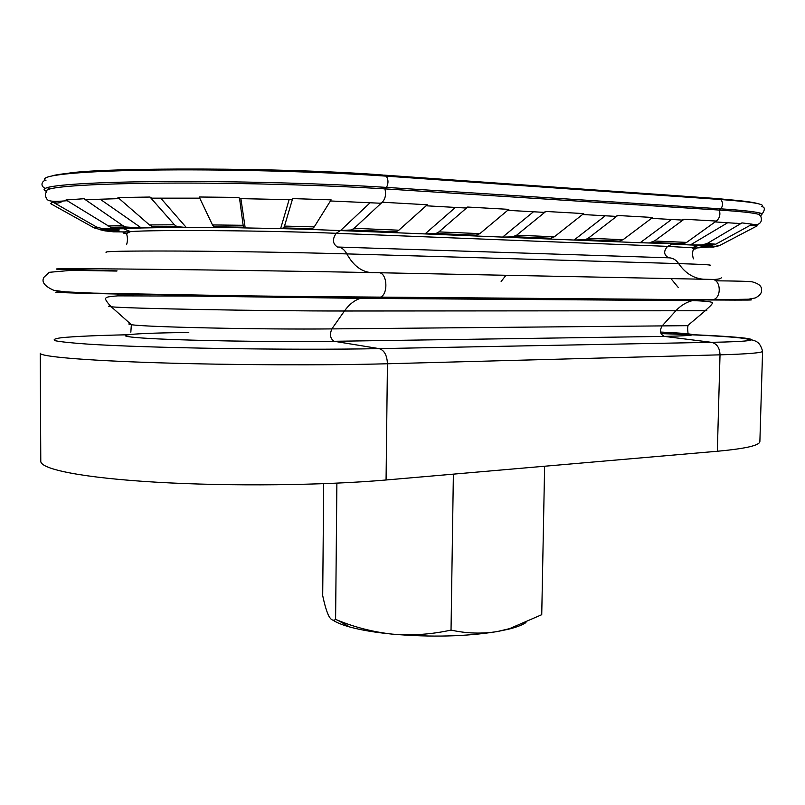 <?xml version="1.0" encoding="UTF-8"?>
<svg xmlns="http://www.w3.org/2000/svg" width="805" height="805" viewBox="0 0 805 805"><rect width="100%" height="100%" fill="white"/><g stroke="black" fill="none" stroke-linecap="round" stroke-linejoin="round"><path stroke-width="1.21" d="M110.527 305.95C107.79 306.182 108.021 306.443 111.221 306.755C124.081 308.476 262.994 311.072 344.449 311.002L705.25 310.75C706.176 309.472 711.66 305.377 712.304 303.284C712.868 302.509 712.455 301.211 692.37 300.617C686.021 302.267 680.406 305.769 675.516 311.132L662.002 326.065C659.416 330.895 660.211 334.347 664.397 336.399L711.509 342.326C716.873 343.634 719.71 347.8 720.022 354.834L717.346 451.253L386.068 479.981C324.153 485.425 230.099 486.472 156.915 482.235C83.599 477.989 40.401 469.325 40.783 461.225L40.25 353.234C39.848 356.535 83.247 360.419 156.995 362.753C230.612 365.098 325.22 365.45 387.436 363.759L386.068 479.981M717.346 451.253C745.531 448.667 759.709 445.417 759.88 441.512L762.577 351.232C759.427 340.123 755.14 340.465 742.633 338.241C730.568 336.591 697.522 334.8 661.046 333.612M314.252 226.889L331.117 199.861L292.648 198.594L284.497 226.094L283.612 227.936L280.633 228.61L306.182 229.274L312.451 228.68L314.252 226.889L284.497 226.094M292.648 198.594L291.521 199.71M289.126 199.65L280.633 228.6L245.203 227.926L240.876 198.614M239.578 198.594L243.14 225.299L243.603 227.181L245.203 227.936L214.462 227.01L243.764 227.362M238.984 197.426L199.187 197.004L212.49 224.937L214.462 227.01M153.594 198.161L151.652 198.171L150.002 197.044L117.963 197.537L149.458 224.927L152.558 226.688L164.733 227.574L186.277 227.483L160.688 198.111M218.89 227.614L186.267 227.473L176.989 226.628L174.444 224.786L150.002 197.044M90.472 199.479L86.044 199.67L83.972 198.724L66 199.972L110.547 227.252L128.579 228.449L141.378 227.976L100.051 199.127M164.643 227.574L141.368 227.966L125.791 227L122.551 225.43L83.972 198.724M62.77 201.008C59.681 203.343 56.31 203.655 52.677 201.964L50.594 203.625L94.225 227.916L100.826 229.707L115.98 230.009L118.375 229.274L116.182 228.026M115.92 227.875L114.733 227.191M126.516 233.712C120.941 232.897 122.28 232.192 130.521 231.609L123.557 228.751L103.231 228.882L96.62 227.03L52.677 201.964M115.96 230.009L119.543 231.085L105.123 230.894L99.689 229.636M105.123 230.894L113.535 231.83L126.697 231.931M126.375 231.88L125.801 231.528M306.242 229.274L385.102 232.293L395.959 231.84L398.837 230.2L427.274 204.762L382.234 202.226L354.17 228.318L351.322 229.989L340.606 230.472L370.199 202.699M751.588 224.545C761.691 225.974 762.395 220.117 760.624 215.951L758.974 214.442C754.275 212.923 741.043 211.463 719.278 210.055L384.931 188.883C386.289 194.377 385.394 198.825 382.234 202.226L380.403 203.232L378.068 203.112M383.814 175.108L717.315 198.573L720.807 199.529C723.061 202.397 723.101 205.506 720.938 208.847L386.511 187.404L384.931 188.883C329.265 185.341 247.296 182.977 178.539 183.067C109.742 183.158 61.281 185.623 49.689 189.004C46.932 189.799 45.955 190.624 46.76 191.479C44.979 193.633 44.989 196.108 46.811 198.905C47.777 200.787 50.796 202.166 67.197 200.707M694.765 248.101L709.618 246.994M697.543 245.716L694.323 247.487L692.441 247.588M749.918 225.46L757.233 225.823L720.394 245.112L714.85 246.461L701.135 246.883L713.492 247.044L718.734 245.827M703.661 245.585L702.212 246.35L700.4 245.887L700.964 245.585M737.632 223.679L738.135 223.408M715.766 244.197L752.252 224.182L741.989 222.905L707.243 243.472L702.071 244.921L690.338 244.962L710.312 245.606L715.766 244.197L707.243 243.472M741.989 222.905L740.258 223.579L736.142 223.247M727.801 222.663L690.348 244.962L672.437 244.056M758.974 214.442L761.007 213.345C756.287 211.796 742.935 210.296 720.938 208.847L719.278 210.055C720.646 214.613 719.66 218.286 716.329 221.053L686.655 242.386L683.646 243.754L640.156 242.738L671.541 219.473M640.156 242.738L682.268 243.915M757.233 225.823L755.332 226.819M623.07 239.699L588.284 238.22L617.757 215.499L652.644 217.471L623.07 239.699L618.703 241.289L608.811 241.45L574.076 240.031L605.269 215.78M588.284 238.22L585.305 239.679L574.076 240.031L540.296 238.642M554.363 236.791L516.679 235.191L545.86 211.453L583.706 213.587L554.363 236.791L550.016 238.451L540.205 238.642L502.602 237.103L533.463 211.775M516.679 235.191L512.362 236.901L502.602 237.103M479.871 233.631L438.916 231.9L467.645 207.046L508.851 209.36L479.871 233.631L475.584 235.382L465.884 235.603L425.05 233.923L455.409 207.418M438.916 231.9L436.008 233.5L425.06 233.923L385.193 232.293M716.329 221.053L684.079 219.242L654.445 241.027L650.058 242.577M684.079 219.242L682.157 220.067L679.702 219.936M617.757 215.499L615.855 216.374L613.41 216.233M545.86 211.453L543.969 212.359L541.544 212.228M467.645 207.046L465.773 208.002L463.378 207.861M640.166 242.728L608.902 241.45M502.612 237.093L465.974 235.593M757.757 203.635C752.625 201.985 739.634 200.405 718.774 198.916L384.307 175.42L386.259 176.144C388.463 179.565 388.543 183.319 386.511 187.404C330.201 183.771 247.165 181.356 177.543 181.467C107.87 181.578 58.896 184.124 47.264 187.595L45.11 188.41C43.349 189.386 43.873 190.382 46.69 191.409M761.007 213.345L762.234 213.858C765.173 209.471 765.022 207.066 761.782 206.654C766.179 204.249 752.514 201.874 720.807 199.529L386.259 176.144C321.587 171.566 221.606 168.98 147.969 170.137C74.151 171.284 36.909 175.742 45.935 180.541C43.953 179.535 38.58 184.949 45.11 188.41M672.346 244.056L667.627 246.37L691.998 247.759L697.915 245.575L700.4 245.887M762.234 213.858L760.755 215.75M542.429 212.279L541.634 212.258M123.557 228.751L128.498 228.449M128.247 232.041L126.959 231.931M52.365 175.762C66.272 172.059 115.427 169.352 183.037 169.211C250.627 169.08 330.01 171.596 384.307 175.42L382.898 175.037C285.242 167.299 101.329 167.37 67.801 173.306M323.691 483.704L322.704 595.62C324.616 604.807 326.659 611.629 328.843 616.087C331.026 620.021 333.28 621.138 335.605 619.427L336.882 483.161M453.376 474.145L451.031 630.084C431.591 634.38 412.059 635.739 392.438 634.139C373.661 632.096 355.468 627.498 337.869 620.333L335.605 619.427M544.623 466.236L541.735 614.688L509.575 628.645L497.349 631.543C481.933 633.998 466.498 633.515 451.031 630.084M332.847 620.102C336.49 622.557 342.135 624.861 349.762 626.994C361.032 630.094 375.251 632.478 392.438 634.139C431.259 637.409 466.236 636.544 497.349 631.543L508.559 629.208C516.458 627.236 522.264 625.022 525.967 622.597M450.086 298.967L450.106 297.84M528.895 299.5L528.915 298.434M640.327 299.259L640.307 300.265M618.703 241.289L583.927 239.85M550.016 238.451L512.362 236.901M475.584 235.382L434.67 233.692M394.631 232.031L350.014 230.19M714.85 246.461L713.492 247.044M702.071 244.921L710.312 245.606M100.826 229.707L103.231 228.882M283.3 228.117L311.776 228.862M154.127 226.97L178.066 226.859M398.837 230.2L354.17 228.318M686.655 242.386L654.445 241.027M720.394 245.112L719.036 245.716M94.225 227.916L96.62 227.03M114.25 227.956L128.297 227.423M107.971 226.014L122.551 225.43M149.458 224.927L174.444 224.786M212.49 224.937L243.14 225.299M340.606 230.472L336.168 233.299L667.627 246.37C663.39 251.11 663.723 254.923 668.613 257.811M65.084 291.843C40.753 292.135 63.837 292.98 134.334 294.378L378.27 297.558L711.157 299.983C749.284 300.235 760.302 300.074 744.202 299.49M712.656 299.832L737.44 299.691M117.047 270.893L60.033 269.383C55.233 269.132 54.931 268.94 59.137 268.81L94.286 268.8C156.321 269.122 295.475 271.044 378.551 272.724C387.426 272.09 388.664 295.183 379.869 297.327L378.27 297.558M711.157 299.983L712.838 299.792C722.035 298.031 720.988 278.922 711.721 279.405L378.551 272.724M505.932 275.37L501.133 281.478M340.475 298.021L341.149 297.045M671.32 300.476L672.195 299.49M678.293 287.516L671.018 278.671M705.361 279.355C694.504 278.973 685.608 273.72 678.655 263.597C676.039 259.814 672.769 257.892 668.864 257.811L338.201 247.044M709.839 265.409C713.049 264.925 702.654 264.322 678.655 263.597L346.834 253.897C344.299 249.369 341.179 247.075 337.476 247.024C332.606 243.855 332.163 239.276 336.168 233.299C268.669 230.502 154.379 229.616 130.521 231.609L126.506 233.531C127.723 237.334 127.754 241.037 126.596 244.64M372.463 272.694C362.099 272.281 353.556 266.012 346.834 253.897C299.933 252.518 230.109 251.331 178.569 251.049C125.419 250.858 101.43 251.331 106.612 252.468M687.953 332.415C687.5 328.933 687.571 326.679 688.154 325.663L331.851 328.903L344.449 311.002C349.018 304.562 354.311 300.346 360.338 298.353L692.37 300.617L699.948 299.752M130.058 323.519C128.045 323.872 128.478 324.254 131.346 324.667L111.221 306.755C107.83 303.203 105.908 300.577 105.465 298.876C106.2 297.347 105.727 296.803 117.782 295.868L192.113 296.059L360.338 298.353L367.553 297.297M660.553 332.042C701.578 334.055 702.856 335.504 664.397 336.399L334.246 341.29C330.261 338.814 329.466 334.689 331.851 328.903C261.776 329.637 143.773 327.072 131.346 324.667L130.843 332.193M188.783 332.515C132.463 333.018 105.415 335.464 142.264 338.009C178.207 340.565 274.555 342.236 334.246 341.29L379.135 348.625C384.287 350.225 387.054 355.267 387.436 363.759L720.022 354.834C748.288 354.019 762.476 352.821 762.577 351.232M661.016 333.532C746.557 336.178 787.401 340.918 711.509 342.326L379.135 348.625C292.738 350.366 146.983 348.082 87.222 344.077C71.474 342.96 60.828 341.853 55.273 340.736C52.647 339.65 54.72 338.643 61.472 337.718C74.543 336.41 97.647 335.403 127.421 334.779M705.703 310.297L706.76 310.539L705.25 310.75L688.849 324.626M693.467 258.697C693.679 259.854 691.143 252.991 693.809 248.876L691.998 247.759C696.989 248.262 697.583 248.725 693.769 249.127M86.044 199.67L119.221 198.624M151.652 198.171L199.741 198.151M239.286 198.594L292.074 199.731M330.422 200.968L380.403 203.232M715.142 221.908L740.258 223.579M682.157 220.067L651.456 218.356M615.855 216.374L582.538 214.512M543.969 212.359L507.693 210.336M465.773 208.002L426.137 205.788M395.959 231.84L351.322 229.989M476.932 235.191L436.008 233.5M551.385 238.27L513.721 236.71M620.081 241.118L585.305 239.679M704.486 244.609L714.307 244.871M110.547 227.252L125.791 227M152.558 226.688L176.989 226.628M213.929 226.819L243.603 227.181M683.646 243.754L651.436 242.416M283.612 227.936L312.451 228.68M715.675 280.814C734.341 280.965 749.123 281.257 752.504 281.911C758.723 283.622 761.711 286.167 761.47 289.569C762.053 292.779 759.97 295.586 755.201 297.981L748.539 299.208L712.838 299.792L260.226 296.16L93.189 293.121L65.396 291.863L53.834 290.333C44.376 286.117 41.125 281.72 44.084 277.131L49.226 272.311L71.393 270.329L116.856 271.064M712.827 279.516C718.513 279.315 721.33 278.671 721.27 277.584M748.368 201.763L718.271 198.644M699.545 300.879L700.934 299.702M661.096 300.406L661.116 299.41M119.231 229.153L117.339 228.067M116.926 227.825L115.799 227.171M49.689 189.004L47.264 187.595M119.059 295.817L116.735 293.745M508.559 629.208L509.585 628.665M349.762 626.994L337.869 620.333M518.531 299.43L518.551 298.353M452.319 298.977L452.34 297.86"/></g></svg>
